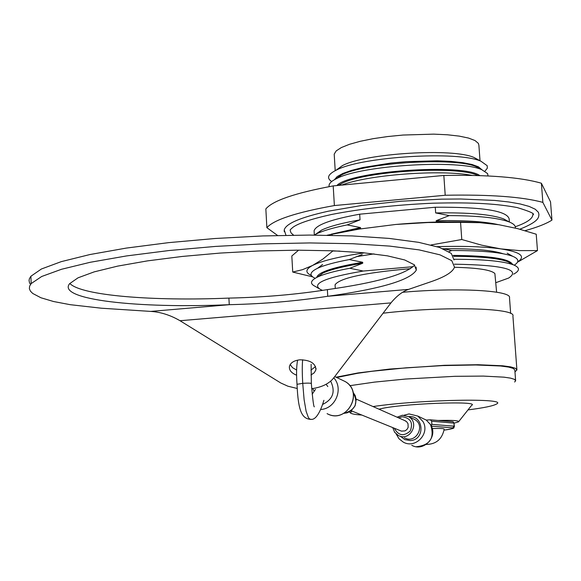 <?xml version="1.0" encoding="UTF-8"?>
<svg xmlns="http://www.w3.org/2000/svg" width="581" height="581" viewBox="0 0 581 581"><rect width="100%" height="100%" fill="white"/><g stroke="black" fill="none" stroke-linecap="round" stroke-linejoin="round"><path stroke-width="0.87" d="M496.617 292.192L494.881 273.571C491.366 269.94 477.88 267.856 454.422 267.304M410.542 268.662C365.064 272.612 339.907 277.987 335.063 284.777L335.121 285.721M362.195 254.522L349.29 259.569L362.682 262.285L362.74 263.222L349.82 268.262L363.227 271.044L413.171 266.686M363.227 271.044C325.026 277.558 310.813 283.724 320.589 289.549L322.462 290.326M495.927 282.649L508.644 278.052C521.324 269.628 503.24 265.009 454.393 264.188M349.82 268.262C334.968 271.022 324.285 273.912 317.756 276.941C310.443 280.485 309.557 283.615 315.105 286.317L318.744 288.459M513.575 274.174C520.039 270.739 520.082 267.667 513.698 264.958C503.698 261.181 483.835 259.286 454.117 259.271M362.74 263.222C343.843 266.258 330.538 269.555 322.811 273.128L317.197 277.21M512.064 264.362L508.055 261.799C498.818 258.284 480.676 256.461 453.63 256.337M362.682 262.285C333.959 267.057 318.671 272.002 316.805 277.144L316.761 277.428M512.457 264.261C509.13 258.654 489.347 255.705 453.093 255.4M349.29 259.569C334.685 262.329 324.104 265.241 317.553 268.284C309.84 272.039 308.969 275.343 314.938 278.197L315.149 278.321M514.229 265.183C519.472 261.886 519 258.944 512.812 256.344C502.398 252.43 482.012 250.484 451.655 250.52L442.758 248.632M448.917 251.667L451.655 250.52M438.466 222L436.258 221.63L436.193 220.693L449.229 215.602L435.663 212.929L435.271 207.235L359.683 214.193L360.038 219.858L347.169 224.912L360.518 227.578L360.576 228.507L358.811 229.139M360.576 228.507L344.961 231.521M476.536 222.487L436.258 221.63M360.518 227.578L331.177 234.201M498.026 224.593C484.227 221.47 463.616 220.17 436.193 220.693M347.169 224.912C333.552 227.672 323.428 230.606 316.798 233.715L314.168 235.08M515.289 228.05C515.746 225.806 513.713 223.772 509.181 221.949C498.273 217.853 478.294 215.733 449.229 215.602M360.038 219.858C342.456 222.908 329.696 226.292 321.758 230.003L315.272 234.477M508.31 221.615L503.618 218.877C491.359 214.382 468.707 212.399 435.663 212.929M359.683 214.193C331.105 219.386 315.904 224.912 314.096 230.773L314.176 232.204M509.377 222.029L509.145 218.848C506.915 210.758 482.288 206.887 435.271 207.235M532.828 214.404L532.842 214.868C532.501 218.805 526.647 222.77 515.274 226.757M293.594 235.174L291.066 232.93L290.18 230.534L290.26 229.706L293.049 227.207C298.59 223.22 311.358 218.986 331.352 214.52C361.026 208.71 394.739 204.94 432.496 203.212C475.011 202.108 498.324 204.018 517.112 207.54C530.242 211.528 535.493 213.968 532.842 214.868M519.806 229.212C539.981 221.143 538.587 216.982 538.914 214.338L538.398 212.297L535.224 209.218L529.153 206.422L520.271 203.982L508.716 201.963L494.721 200.43L460.748 199L441.611 199.145L401.471 201.193L362.406 205.354L328.454 211.172C300.675 217.323 285.932 223.569 284.232 229.916L284.254 231.637M480.015 160.734L478.897 145.286L478.388 143.405L475.004 140.537L468.533 138.067L459.215 136.114L447.435 134.777L433.716 134.138L403.098 135.039L387.665 136.55L373.14 138.67L360.213 141.299L349.457 144.313L341.352 147.552L336.21 150.878L334.206 154.139L334.278 155.338M478.381 159.848L474.161 157.553C453.376 147.828 365.253 153.217 342.405 165.614L335.949 170.298M338.665 176.501L339.093 176.733M484.924 171.199L487.314 168.199L487.205 165.708L481.01 161.271C458.409 150.675 361.208 156.623 336.312 170.124C327.895 174.315 326.355 178.113 331.693 181.526M339.565 184.62L340.008 184.736M481.925 169.761L478.432 166.812L472.004 164.488L462.737 162.651L451.001 161.395L437.304 160.792L406.569 161.627L390.955 163.036L362.842 167.51L351.607 170.349L342.935 173.421L337.154 176.588L334.46 179.703M481.032 169.427L476.478 166.805C455.62 156.943 364.374 162.527 341.337 175.07L335.302 179.253M488.047 175.941L487.597 173.588L481.874 169.746C459.622 159.209 361.142 165.229 336.53 178.636C330.807 181.417 328.374 184.083 329.231 186.632M479.855 175.6C463.355 163.116 349.551 171.097 336.827 185.571M478.003 175.542L477.321 175.259C456.789 165.462 364.352 171.119 341.592 183.56L338.244 185.433M471.903 175.389C440.957 169.245 367.78 174.75 341.657 185.114M412.706 178.389L383.257 181.178M525.042 230.679C537.272 227.287 546.242 223.765 551.95 220.105L550.534 201.868L541.383 183.233C520.946 177.307 488.432 174.714 443.84 175.447L333.196 185.913C295.257 192.957 272.801 200.627 265.844 208.92L266.875 227.672L277.595 235.479M551.95 220.105L542.857 202.384C522.421 196.799 489.87 194.424 445.213 195.252L334.38 205.558C296.361 212.377 273.862 219.756 266.875 227.672M541.383 183.233L542.857 202.384M333.196 185.913L334.38 205.558M443.84 175.447L445.213 195.252M517.627 261.886C526.175 256.352 520.569 252.016 500.793 248.879C484.786 246.649 463.558 245.908 437.13 246.656M364.381 252.851C339.086 256.606 321.801 260.818 312.527 265.473C305.446 269.279 305.061 272.62 311.394 275.496M503.102 253.744C492.31 250.113 472.295 248.45 443.056 248.755M373.997 253.89L356.407 256.664M478.657 222.617C454.095 221.158 426.447 221.775 395.712 224.469L359.196 229.081L327.118 235.211M431.029 244.964L461.772 239.517L460.566 222.363L428.008 222.53L395.712 224.469M461.772 239.517L481.576 245.138L500.793 248.879L519.414 250.607L537.476 250.593L536.227 234.216L517.773 228.674L499.021 224.745L479.964 222.69L460.566 222.363M312.687 276.876L292.73 272.061L302.541 269.664L312.527 265.473L322.695 259.213L333.044 250.81M332.114 235.305L332.034 234.012M333.051 250.999L339.783 251.108M292.73 272.061L291.822 255.989L298.605 250.171M537.476 250.593L517.46 262.234M510.655 313.471L509.501 297.821C512.086 290.493 458.097 287.355 402.488 292.294M516.879 369.581L512.914 316.049C516.698 307.966 443.804 305.998 383.09 313.203M514.969 371.869L516.908 369.981L515.485 368.31L510.714 366.894L502.681 365.79L477.894 364.715L444.509 365.296L389.56 369.073L357.983 372.944L336.05 377.207M515.601 380.41L514.839 370.133L513.415 368.477L508.636 367.083L500.604 366.001L475.854 364.97L442.62 365.602L406.061 367.824L371.985 371.281L357.591 373.3L336.719 377.519M514.621 382.015L515.63 380.787L514.483 379.357L510.576 378.137L503.967 377.163L483.341 376.089L454.901 376.314L405.603 379.037L374.578 382.102L349.74 385.697M467.988 409.91C483.748 407.884 493.24 405.93 496.464 404.049C509.66 397.854 419.91 399.481 373.031 406.562M351.904 411.028L350.43 412.982C351.556 413.926 355.361 414.616 361.84 415.052M458.765 421.537L471.525 405.451C482.019 400.353 397.615 403.708 379.015 409.206M454.16 423.135L458.474 421.9C459.68 420.579 452.86 420.099 438.009 420.47M351.214 410.745L401.435 431.117L405.001 430.891L406.969 429.475L408.16 427.347L408.015 423.731L406.664 421.726L404.579 420.506M411.769 445.293C423.52 452.098 438.001 437.065 430.979 425.336L430.31 424.21L431.414 425.539L431.85 424.37L431.647 421.24L430.296 419.816L426.258 420.07L423.033 418.545M431.414 425.539L426.258 420.07M431.85 424.37L454.16 426.178L453.95 423.113L453.303 421.959L452.359 421.704M430.31 424.21L430.456 424.413C434.966 437.791 430.26 445.228 416.323 446.731M452.781 427.841C453.645 428.466 450.776 429.228 444.174 430.122C457.385 427.994 452.788 428.153 454.4 426.498L454.16 426.178L452.781 427.841L431.392 426.142M432.249 428.538C440.042 428.306 444.022 428.502 444.196 429.112C442.148 439.149 436.157 444.262 426.229 444.45M414.674 265.118C405.059 274.602 375.965 282.773 327.386 289.621L327.728 296.266C296.898 301.067 264.079 303.878 229.255 304.684C138.474 308.743 56.284 299.709 69.626 283.666L78.065 277.805L94.231 271.857L117.682 266.113L147.487 260.876L182.26 256.446L220.228 253.069L259.351 250.941L297.53 250.179L332.717 250.796L363.154 252.735L387.447 255.851L404.659 259.947L414.304 264.776L416.316 270.1C410.237 280.136 380.729 288.866 327.786 296.281M327.408 289.628C296.673 294.487 263.839 297.312 228.907 298.104L229.255 304.684M228.907 298.097C152.796 301.314 81.333 295.606 69.8 283.455M297.276 388.486L287.907 386.205L280.819 383.002L180.008 320.719C170.429 315.142 160.69 312.041 150.777 311.409L101.406 308.213L70.163 304.676L53.561 301.517L40.924 297.762L32.725 293.463L30.423 291.139L29.37 288.706L29.609 286.186L31.163 283.586L41.694 276.491L61.521 269.272L90.186 262.292L126.593 255.923L169.078 250.527L215.478 246.424L263.273 243.846L309.847 242.938L352.696 243.715L389.677 246.097L419.141 249.888L440.006 254.848L451.786 260.68L454.487 267.071C452.94 271.995 445.046 276.897 430.804 281.77L408.625 289.374C402.589 291.415 396.7 295.925 390.955 302.897L333.53 378.151C328.94 383.801 321.663 387.309 311.685 388.682M30.517 284.429L29.493 282.751L29.05 280.441L29.428 278.662L30.902 276.236L41.418 268.996L61.237 261.646L89.873 254.551L126.251 248.094L168.708 242.633L215.079 238.5L262.844 235.937L309.39 235.073L352.217 235.93L389.183 238.413L418.632 242.335L439.497 247.433L451.284 253.403L453.993 259.939M315.57 366.538L310.929 370.155M296.622 370.046L292.548 367.679L290.18 364.556M296.644 375.217C291.234 373.017 288.851 369.981 289.491 366.124C290.732 362.573 294.226 360.46 299.992 359.806C310.436 360.046 315.737 363.423 315.882 369.923L314.234 372.791L310.973 374.992M454.393 426.374L453.95 423.113L431.647 421.24M404.071 415.219L409.068 413.926L417.826 416.076L423.033 421.639C430.23 433.673 415.364 449.113 403.308 442.134L398.994 438.749L396.206 433.992M404.463 437.82C415.676 444.363 426.055 425.713 414.689 419.46L408.668 416.693C420.245 423.062 409.656 442.068 398.239 435.401L394.572 432.162L392.741 427.587M397.099 417.202L402.495 415.219L408.668 416.693L402.466 415.219L397.084 417.194M394.296 428.212C398.421 435.75 403.73 436.687 410.222 431.015C413.374 422.946 410.752 418.189 402.35 416.744L398.631 417.877M343.908 413.36C355.732 409.99 358.731 402.88 352.914 392.03L355.18 395.538L356.182 399.634L355.064 405.872L351.12 410.818L347.394 412.764L343.901 413.36M302.657 359.762C302.113 365.006 302.142 372.864 302.73 383.329L297.014 384.31C298.206 411.363 301.866 419.228 311.518 419.402L309.717 419.097L308.38 417.507L306.122 411.312L304.117 399.713L302.73 383.329C308.039 382.995 310.908 383.075 311.343 383.569C312.68 399.336 313.675 407.092 314.336 406.838M408.617 416.664L408.777 416.65C423.898 414.921 425.575 440.02 410.339 440.558L404.848 439.628L400.411 436.258M334.729 376.575L345.056 381.485C364.498 392.059 346.915 424.464 327.074 413.628C346.436 424.682 364.454 392.436 345.056 381.485L341.454 379.771M333.777 377.824C343.85 388.762 335.419 408.988 320.545 409.496M322.477 404.499C333 399.43 335.724 391.652 330.654 381.172M327.749 296.281L408.632 289.374M180.008 320.719L390.955 302.897M150.777 311.409L229.277 304.698M335.063 284.777L335.288 288.488M322.811 273.128L317.756 276.941M508.055 261.799L513.698 264.958M322.586 264.493L317.553 268.284M507.177 253.2L512.812 256.344M321.758 230.003L316.798 233.715M503.618 218.877L509.181 221.949M314.096 230.773L314.343 234.985M284.232 229.916L285.961 235.298M334.206 154.139L335.208 170.676M342.405 165.614L336.312 170.124M474.161 157.553L481.01 161.271M341.337 175.07L336.53 178.636M476.478 166.805L481.874 169.746M341.592 183.56L339.188 185.346M477.321 175.259L477.829 175.542M350.43 412.982L349.334 411.951M356.124 399.082L405.698 421M404.027 415.212L409.009 413.926L417.826 416.076L426.352 420.128M312.164 394.23L315.468 389.364M323.9 400.324C322.063 406.547 317.473 419.475 311.518 419.402M314.074 391.107L312.701 388.551M311.118 364.294L311.343 383.475M327.815 386.568L326.101 384.281M297.014 384.31C296.274 374.062 296.47 366.008 297.595 360.147M453.303 421.959L454.182 423.317M452.722 421.719L430.296 419.816M396.162 433.963L398.965 438.735L403.308 442.134M398.239 435.401L394.673 432.315L392.727 427.58M416.119 267.064L416.316 270.1M30.902 276.236L31.163 283.586M316.006 368.252L315.882 369.923"/></g></svg>
